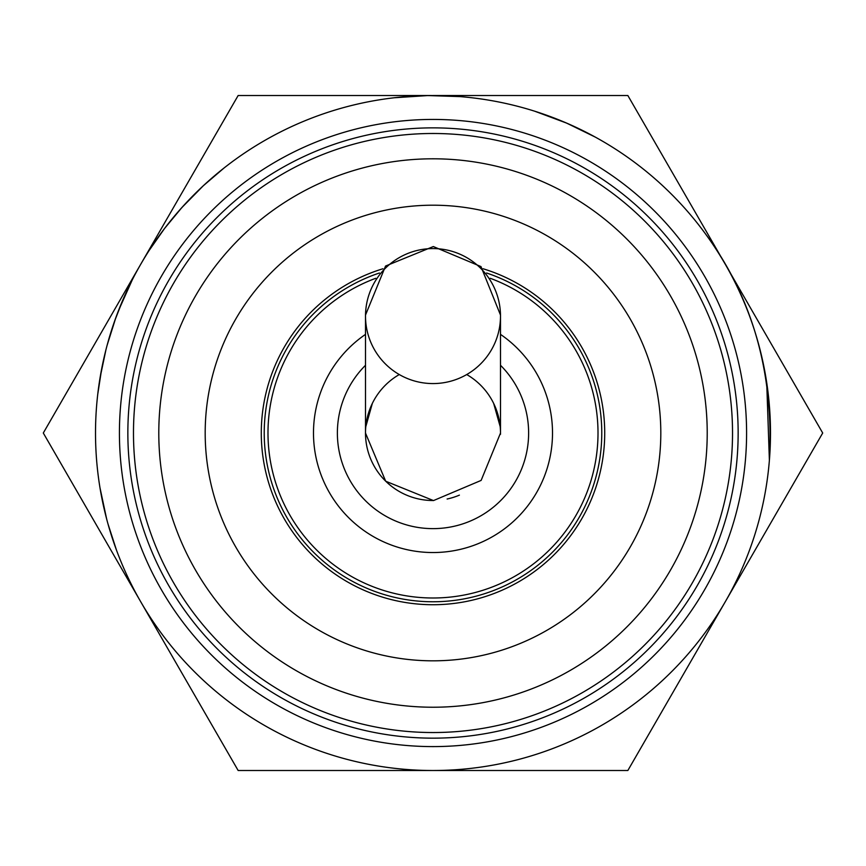 <?xml version="1.0" encoding="UTF-8"?>
<svg xmlns="http://www.w3.org/2000/svg" width="866" height="866" viewBox="0 0 866 866"><rect width="100%" height="100%" fill="white"/><g stroke="black" fill="none" stroke-linecap="round" stroke-linejoin="round"><path stroke-width="1.3" d="M738.146 433.011A305.146 305.146 0 0 0 433 127.865A305.146 305.146 0 0 0 127.854 433.011A305.146 305.146 0 0 0 433 738.157A305.146 305.146 0 0 0 738.146 433.011M433 158.803A274.208 274.208 0 0 0 195.532 570.12A274.208 274.208 0 0 0 670.479 570.12A274.208 274.208 0 0 0 433 158.803M430.326 95.541L433 95.531A337.491 337.491 0 0 0 140.725 601.762A337.491 337.491 0 0 0 725.275 601.762A337.491 337.491 0 0 0 433 95.52L458.352 96.483M352.213 105.338L355.168 104.624M149.06 250.588L164.637 228.364L181.882 207.548L203.304 185.757L224.099 167.95M166.11 226.448L165.395 227.379M106.886 519.892L103.108 504.228M116.466 550.083L107.99 523.952M106.659 519.048L100.001 487.883M426.635 95.585L442.786 95.661M394.117 97.771L427.836 95.563L459.673 96.581M178.742 211.088L186.839 202.135M167.008 225.29L173.146 217.658M161.206 232.954L165.33 227.455M179.165 210.6L183.798 205.415M97.728 394.387L101.766 368.321M766.713 382.685L769.387 460.322M565.487 122.615L580.198 129.305M534.939 111.292L566.591 123.091L595.223 137.066M704.437 232.467C751.85 295.955 773.565 370.908 769.614 457.345M115.503 318.569L121.684 302.656M128.698 287.068L129.315 285.791M100.077 377.673L105.923 349.842M123.286 298.932L114.593 321.124L106.962 345.826L109.82 335.759M118.328 311.024L132.281 279.837M107.168 345.079L115.871 317.551M134.382 275.745L137.402 270.16M435.197 95.52L627.85 95.52L724.128 262.279M725.275 264.271L822.7 433.011L627.85 770.502L238.15 770.502L43.3 433.011L238.15 95.52L431.246 95.52M500.494 334.373A119.53 119.53 0 0 1 433 552.54A119.53 119.53 0 0 1 365.506 334.373M486.595 273.007A168.74 168.74 0 0 1 433 601.762A168.74 168.74 0 0 1 379.405 273.007M433 660.823A227.801 227.801 0 0 1 235.714 319.11A227.801 227.801 0 0 1 630.286 319.11A227.801 227.801 0 0 1 433 660.823M459.402 495.135A67.494 67.494 0 0 1 447.116 499.022A67.494 67.494 0 0 0 459.402 495.135M433 500.516A67.494 67.494 0 0 1 399.28 374.545A67.494 67.494 0 0 0 433 500.516M500.494 433.011A67.494 67.494 0 0 0 466.72 374.545A67.494 67.494 0 0 1 500.494 433.011L500.494 316.068A67.494 67.494 0 0 0 433 248.574A67.494 67.494 0 0 0 365.506 316.068A67.494 67.494 0 0 0 433 383.573A67.494 67.494 0 0 0 500.494 316.068M365.809 426.635L372.293 403.578M493.707 403.578L500.191 426.657M500.483 434.321L500.494 433.585M732.528 433.011A299.528 299.528 0 0 1 283.236 692.41A299.528 299.528 0 0 1 283.236 173.622A299.528 299.528 0 0 1 732.528 433.011M746.589 433.011A313.589 313.589 0 0 0 276.211 161.444A313.589 313.589 0 0 0 276.211 704.588A313.589 313.589 0 0 0 746.589 433.011M500.494 365.279A95.617 95.617 0 0 1 396.336 521.321A95.617 95.617 0 0 1 365.506 365.279M490.253 278.289A164.973 164.973 0 0 1 433 597.995A164.973 164.973 0 0 1 375.747 278.289M483.055 268.752A171.717 171.717 0 0 1 433 604.728A171.717 171.717 0 0 1 382.945 268.752M365.506 316.068L365.506 433.087L385.673 481.215L433.487 500.58L481.128 480.413L500.494 433.087M500.494 315.062L480.998 266.587L433.325 246.55L385.543 266.046L365.506 315.062"/></g></svg>

